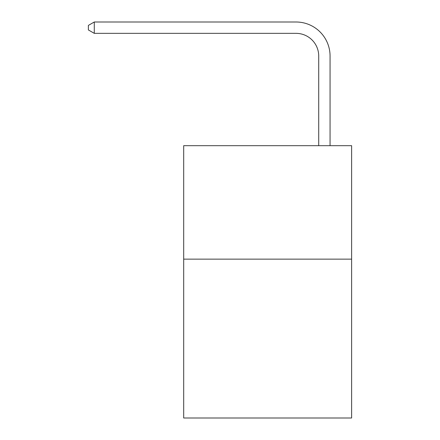 <?xml version="1.0" encoding="UTF-8"?>
<svg xmlns="http://www.w3.org/2000/svg" width="440" height="440" viewBox="0 0 440 440"><rect width="100%" height="100%" fill="white"/><g stroke="black" fill="none" stroke-linecap="round" stroke-linejoin="round"><path stroke-width="0.66" d="M351.62 259.144L351.62 418L183.689 418L183.689 145.679L351.62 145.679L351.62 259.144L183.689 259.144M318.714 145.679L318.714 56.04A22.693 22.693 3.2 0 0 296.021 33.347L94.281 33.347L88.38 29.942L88.38 25.405L94.281 22L296.021 22A34.04 34.04 -176.8 0 1 330.061 56.04L330.061 145.679M318.714 56.04A22.693 22.693 3.2 0 0 296.021 33.347A22.693 22.693 3.2 0 1 318.714 56.04A22.693 22.693 3.2 0 0 296.021 33.347A22.693 22.693 3.2 0 1 318.714 56.04A22.693 22.693 3.2 0 0 296.021 33.347A22.693 22.693 3.2 0 1 318.714 56.04A22.693 22.693 3.2 0 0 296.021 33.347A22.693 22.693 3.2 0 1 318.714 56.04A22.693 22.693 3.2 0 0 296.021 33.347A22.693 22.693 3.2 0 1 318.714 56.04A22.693 22.693 3.2 0 0 296.021 33.347A22.693 22.693 3.2 0 1 318.714 56.04A22.693 22.693 3.2 0 0 296.021 33.347A22.693 22.693 3.2 0 1 318.714 56.04A22.693 22.693 3.2 0 0 296.021 33.347A22.693 22.693 3.2 0 1 318.714 56.04A22.693 22.693 3.2 0 0 296.021 33.347A22.693 22.693 3.2 0 1 318.714 56.04A22.693 22.693 3.2 0 0 296.021 33.347A22.693 22.693 3.2 0 1 318.714 56.04A22.693 22.693 3.2 0 0 296.021 33.347A22.693 22.693 3.2 0 1 318.714 56.04A22.693 22.693 3.2 0 0 296.021 33.347A22.693 22.693 3.2 0 1 318.714 56.04A22.693 22.693 3.2 0 0 296.021 33.347A22.693 22.693 3.2 0 1 318.714 56.04A22.693 22.693 3.2 0 0 296.021 33.347A22.693 22.693 3.2 0 1 318.714 56.04A22.693 22.693 3.2 0 0 296.021 33.347A22.693 22.693 3.2 0 1 318.714 56.04A22.693 22.693 3.2 0 0 296.021 33.347A22.693 22.693 3.2 0 1 318.714 56.04A22.693 22.693 3.2 0 0 296.021 33.347A22.693 22.693 3.2 0 1 318.714 56.04A22.693 22.693 3.2 0 0 296.021 33.347A22.693 22.693 3.2 0 1 318.714 56.04A22.693 22.693 3.2 0 0 296.021 33.347A22.693 22.693 3.2 0 1 318.714 56.04A22.693 22.693 3.2 0 0 296.021 33.347A22.693 22.693 3.2 0 1 318.714 56.04A22.693 22.693 3.2 0 0 296.021 33.347M94.281 33.347L94.281 22L296.021 22"/></g></svg>
